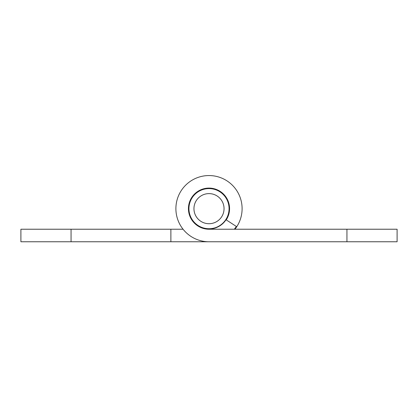<?xml version="1.0" encoding="UTF-8"?>
<svg xmlns="http://www.w3.org/2000/svg" width="418" height="418" viewBox="0 0 418 418"><rect width="100%" height="100%" fill="white"/><g stroke="black" fill="none" stroke-linecap="round" stroke-linejoin="round"><path stroke-width="0.63" d="M346.94 241.766L397.1 241.766L397.1 229.226L209 229.226A20.566 20.566 0 0 1 188.816 204.731A20.566 20.566 0 0 1 216.717 189.594A20.566 20.566 0 0 1 226.237 219.878L236.745 226.718A33.106 33.106 0 0 0 221.42 177.974A33.106 33.106 0 0 0 176.506 202.333A33.106 33.106 0 0 0 209 241.766L346.94 241.766L346.94 229.226M228.369 203.42A20.064 20.064 0 0 0 194.778 194.506A20.064 20.064 0 0 0 203.853 228.056A20.064 20.064 0 0 0 228.369 203.42M223.525 204.731A15.048 15.048 0 0 0 198.331 198.048A15.048 15.048 0 0 0 205.144 223.207A15.048 15.048 0 0 0 223.525 204.731M227.429 200.112L226.953 199.151M222.752 193.712L221.948 193.006M215.986 189.584L214.972 189.244M208.154 188.361L207.088 188.434M200.452 190.232L199.496 190.707M194.051 194.903L193.346 195.713M189.924 201.675L189.584 202.688M188.701 209.507L188.774 210.573M190.571 217.208L191.047 218.165M195.248 223.609L196.052 224.314M202.014 227.737L203.028 228.076M209.846 228.959L210.912 228.886M217.548 227.089L218.504 226.613M223.949 222.413L224.654 221.608M228.076 215.646L228.416 214.633M229.299 207.814L229.226 206.748M224.262 195.253A20.315 20.315 0 0 0 189.756 202.145A20.315 20.315 0 0 0 212.981 228.583A20.315 20.315 0 0 0 224.262 195.253M234.299 229.226A32.604 32.604 0 0 0 236.327 226.446M170.878 241.766L170.878 229.226L20.9 229.226L20.9 241.766L209 241.766M170.878 229.226L183.058 229.226M234.942 229.226A33.106 33.106 0 0 0 236.745 226.718M71.06 241.766L71.06 229.226"/></g></svg>
